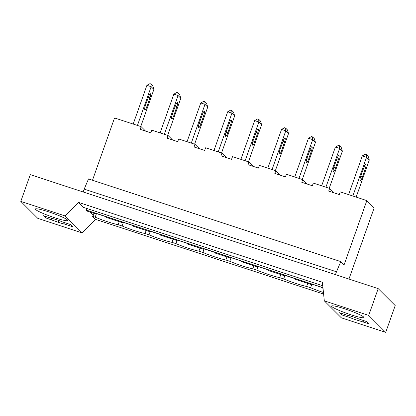 <?xml version="1.0" encoding="UTF-8"?>
<svg xmlns="http://www.w3.org/2000/svg" width="416" height="416" viewBox="0 0 416 416"><rect width="100%" height="100%" fill="white"/><g stroke="black" fill="none" stroke-linecap="round" stroke-linejoin="round"><path stroke-width="0.62" d="M378.196 288.621L30.28 174.642L20.8 201.417L65.208 215.966L78.484 202.384L322.416 282.298L324.308 300.851L368.716 315.401L378.196 288.621L395.2 305.578L385.72 332.358L341.312 317.808L324.308 300.851M78.484 202.384L83.491 207.381L322.769 285.771M145.61 131.123L141.149 126.672L140.197 129.35L150.8 132.824L151.746 130.146L168.074 135.491L167.123 138.169L177.726 141.643L178.672 138.965L195 144.316L194.048 146.988L204.651 150.462L205.598 147.784L221.926 153.135L220.979 155.813L231.577 159.286L232.523 156.608L248.851 161.954L247.905 164.632L258.502 168.106L259.454 165.428L275.777 170.778L274.83 173.456L280.129 175.193L285.428 176.925L286.38 174.252L302.702 179.598L301.756 182.276L312.354 185.749L313.305 183.071L329.628 188.417L328.682 191.095L339.279 194.568L340.231 191.89L366.839 200.611L344.079 264.872L340.792 261.596L88.499 178.942L84.178 189.129L336.476 271.783L335.473 274.622M84.178 189.129L83.174 191.968M340.792 261.596L336.476 271.783M323.456 292.495A18.855 2.002 19.5 0 1 310.596 287.752L306.628 286.452A18.855 2.002 19.5 0 1 283.665 278.933L279.703 277.633A18.855 2.002 19.5 0 1 256.74 270.109L252.777 268.814A18.855 2.002 19.5 0 1 229.814 261.29L225.852 259.99A18.855 2.002 19.5 0 1 202.888 252.47L198.926 251.17A18.855 2.002 19.5 0 1 175.963 243.646L172 242.351A18.855 2.002 19.5 0 1 149.037 234.827L145.075 233.527A18.855 2.002 19.5 0 1 122.112 226.002L118.149 224.708L119.236 221.64M122.112 226.002L123.198 222.934M92.482 180.248L114.54 117.952L141.149 126.672M323.617 294.081L95.482 219.341L82.212 232.924L37.804 218.374L20.8 201.417M87.266 208.619L86.169 210.054L87.292 211.172L96.361 214.146L95.472 213.262L105.862 216.663L106.751 217.547L123.287 222.966L122.398 222.082L132.787 225.482L133.676 226.372L150.212 231.785L149.328 230.901L159.713 234.307L160.602 235.191L177.138 240.609L176.254 239.725L186.638 243.126L187.528 244.01L204.064 249.428L203.18 248.544L213.564 251.95L214.453 252.834L230.989 258.253L230.105 257.364L240.495 260.77L241.379 261.654L257.915 267.072L257.031 266.188L267.42 269.589L268.304 270.473L284.84 275.891L283.956 275.007L294.346 278.413L295.23 279.297L311.766 284.716L310.882 283.832L321.272 287.232L323.034 288.408M96.361 214.146L96.548 213.611M86.169 210.054L322.956 287.628M311.766 284.716L311.958 284.18M284.84 275.891L285.033 275.361M257.915 267.072L258.107 266.542M230.989 258.253L231.182 257.717M204.064 249.428L204.251 248.898M177.138 240.609L177.325 240.074M150.212 231.785L150.4 231.254M123.287 222.966L123.474 222.435M118.149 224.708A18.855 2.002 19.5 0 1 95.186 217.183L92.404 216.273L93.434 215.223L94.078 213.398M95.186 217.183L96.273 214.115M92.404 216.273L95.482 219.341M348.956 279.042L374.15 207.901L366.839 200.611M311.678 284.684L310.596 287.752M306.628 286.452L307.715 283.384M172.536 139.942L168.074 135.491M146.162 230.459L145.075 233.527M149.037 234.827L150.124 231.759M199.462 148.762L195 144.316M173.087 239.283L172 242.351M175.963 243.646L177.05 240.578M226.387 157.586L221.926 153.135M200.013 248.102L198.926 251.17M202.888 252.47L203.975 249.402M253.313 166.405L248.851 161.954M226.938 256.922L225.852 259.99M229.814 261.29L230.901 258.222M280.238 175.224L275.777 170.778M253.864 265.746L252.777 268.814M256.74 270.109L257.826 267.041M307.164 184.049L302.702 179.598M280.79 274.565L279.703 277.633M283.665 278.933L284.752 275.865M334.09 192.868L329.628 188.417M48.968 217.506L55.338 219.326A8.715 0.926 -160.5 0 1 62.504 221.941L70.424 224.531L72.571 226.678L64.652 224.084A8.715 0.926 -160.5 0 1 58.287 222.264L45.542 217.823L43.389 215.675L48.968 217.506M65.208 215.966L82.212 232.924M35.63 209.534A17.139 1.82 -160.5 0 0 52.702 217.079A17.139 1.82 -160.5 0 0 67.688 220.464A17.139 1.82 -160.5 0 0 67.434 219.955A17.139 1.82 -160.5 0 0 50.362 212.41A17.139 1.82 -160.5 0 0 35.376 209.024A17.139 1.82 -160.5 0 0 35.63 209.534M45.542 217.823L45.994 216.533M86.59 208.395L87.157 208.962M90.392 212.191L93.434 215.223M65.109 222.794L64.652 224.084M59.056 220.579L58.287 222.264M51.121 219.648L51.917 218.234M361.026 319.738L353.86 317.122A8.715 0.926 19.5 0 0 347.49 315.302L339.576 312.712L341.723 314.855L349.643 317.45A8.715 0.926 19.5 0 0 356.808 320.065L368.758 323.71L366.605 321.568L361.026 319.738M385.72 332.358L368.716 315.401M331.817 306.571A17.139 1.82 19.5 0 1 331.557 306.056A17.139 1.82 19.5 0 1 346.549 309.442A17.139 1.82 19.5 0 1 363.615 316.987A17.139 1.82 19.5 0 1 363.875 317.502A17.139 1.82 19.5 0 1 348.884 314.111A17.139 1.82 19.5 0 1 331.817 306.571M341.723 314.855L342.181 313.565M350.168 315.957L349.643 317.45M357.276 318.271L356.808 320.065M363.173 321.88L363.407 320.518M153.889 89.43L152.76 85.743L151.003 83.99L151.154 86.7L153.889 89.43L140.748 126.542M137.431 125.455L151.154 86.7L146.916 85.311L149.942 83.642L151.003 83.99M147.056 106.298L149.978 97.666A3.713 0.806 108.1 0 0 150.426 93.725A3.713 0.806 108.1 0 0 148.715 96.403L145.595 104.842A4.285 0.931 108.1 0 0 144.903 109.892A4.285 0.931 108.1 0 0 147.056 106.298L145.288 105.721M146.916 85.311L133.193 124.067M180.814 98.254L179.686 94.567L177.928 92.81L178.079 95.524L180.814 98.254L167.674 135.361M164.356 134.274L178.079 95.524L173.841 94.136L176.868 92.466L177.928 92.81M173.982 115.118L176.904 106.486A3.713 0.806 108.1 0 0 177.351 102.544A3.713 0.806 108.1 0 0 175.64 105.222L172.52 113.662A4.285 0.931 108.1 0 0 171.829 118.716A4.285 0.931 108.1 0 0 173.982 115.118L172.219 114.54M173.841 94.136L160.118 132.886M207.74 107.073L206.612 103.386L204.854 101.634L205.005 104.343L207.74 107.073L194.6 144.18M191.282 143.094L205.005 104.343L200.767 102.955L203.793 101.286L204.854 101.634M200.907 123.942L203.83 115.31A3.713 0.806 108.1 0 0 204.277 111.363A3.713 0.806 108.1 0 0 202.566 114.046L199.446 122.481A4.285 0.931 108.1 0 0 198.754 127.535A4.285 0.931 108.1 0 0 200.907 123.942L199.144 123.365M200.767 102.955L187.044 141.705M234.666 115.892L233.537 112.211L231.78 110.453L231.93 113.168L234.666 115.892L221.525 153.005M218.208 151.918L231.93 113.168L227.692 111.779L230.719 110.105L231.78 110.453M227.833 132.761L230.76 124.129A3.713 0.806 108.1 0 0 231.202 120.188A3.713 0.806 108.1 0 0 229.492 122.866L226.372 131.305A4.285 0.931 108.1 0 0 225.68 136.354A4.285 0.931 108.1 0 0 227.833 132.761L226.07 132.184M227.692 111.779L213.97 150.53M261.591 124.717L260.463 121.03L258.705 119.278L258.856 121.987L261.591 124.717L248.451 161.824M245.133 160.737L258.856 121.987L254.618 120.598L257.644 118.929L258.705 119.278M254.758 141.586L257.686 132.954A3.713 0.806 108.1 0 0 258.128 129.007A3.713 0.806 108.1 0 0 256.417 131.685L253.297 140.124A4.285 0.931 108.1 0 0 252.606 145.179A4.285 0.931 108.1 0 0 254.758 141.586L252.996 141.003M254.618 120.598L240.895 159.349M288.517 133.536L287.388 129.849L285.631 128.097L285.782 130.806L288.517 133.536L275.376 170.648M272.059 169.562L285.782 130.806L281.544 129.418L284.57 127.748L285.631 128.097M281.684 150.405L284.612 141.773A3.713 0.806 108.1 0 0 285.054 137.826A3.713 0.806 108.1 0 0 283.343 140.509L280.223 148.949A4.285 0.931 108.1 0 0 279.531 153.998A4.285 0.931 108.1 0 0 281.684 150.405L279.921 149.828M281.544 129.418L267.821 168.168M315.448 142.36L314.314 138.674L312.556 136.916L312.707 139.63L315.448 142.36L302.302 179.468M298.984 178.381L312.707 139.63L308.469 138.242L311.496 136.573L312.556 136.916M308.61 159.224L311.537 150.592A3.713 0.806 108.1 0 0 311.979 146.65A3.713 0.806 108.1 0 0 310.268 149.328L307.148 157.768A4.285 0.931 108.1 0 0 306.457 162.822A4.285 0.931 108.1 0 0 308.61 159.224L306.847 158.647M308.469 138.242L294.746 176.992M342.373 151.18L341.24 147.493L339.482 145.74L339.633 148.45L342.373 151.18L329.228 188.287M325.915 187.2L339.633 148.45L335.395 147.061L338.421 145.392L339.482 145.74M335.535 168.048L338.463 159.416A3.713 0.806 108.1 0 0 338.905 155.47A3.713 0.806 108.1 0 0 337.194 158.153L334.074 166.587A4.285 0.931 108.1 0 0 333.382 171.642A4.285 0.931 108.1 0 0 335.535 168.048L333.772 167.471M335.395 147.061L321.672 185.812M369.299 159.999L368.165 156.317L366.408 154.56L366.564 157.274L369.299 159.999L356.158 197.111M352.841 196.024L366.564 157.274L362.32 155.88L365.347 154.211L366.408 154.56M362.461 176.868L365.388 168.236A3.713 0.806 108.1 0 0 365.83 164.294A3.713 0.806 108.1 0 0 364.12 166.972L361 175.412A4.285 0.931 108.1 0 0 360.308 180.461A4.285 0.931 108.1 0 0 362.461 176.868L360.698 176.29M362.32 155.88L348.598 194.636M148.434 97.162L149.978 97.666M175.36 105.981L176.904 106.486M202.285 114.8L203.83 115.31M229.211 123.625L230.76 124.129M256.136 132.444L257.686 132.954M283.062 141.263L284.612 141.773M309.988 150.088L311.537 150.592M336.913 158.907L338.463 159.416M363.839 167.731L365.388 168.236"/></g></svg>
